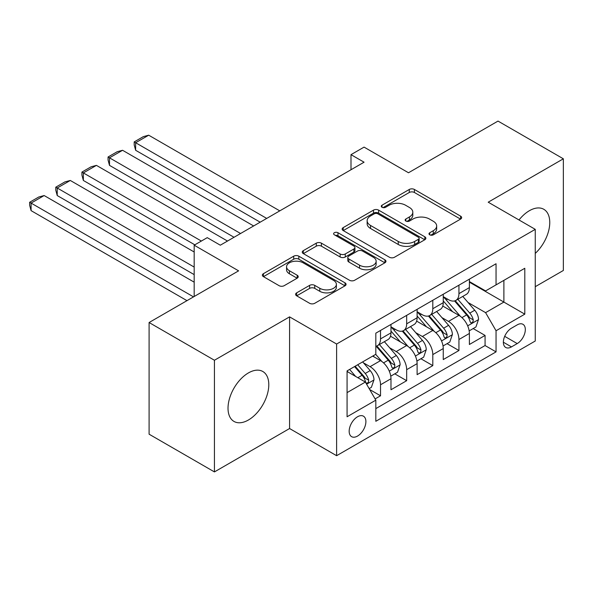<?xml version="1.0" encoding="UTF-8"?>
<svg xmlns="http://www.w3.org/2000/svg" width="593" height="593" viewBox="0 0 593 593"><rect width="100%" height="100%" fill="white"/><g stroke="black" fill="none" stroke-linecap="round" stroke-linejoin="round"><path stroke-width="0.89" d="M429.74 234.828A2.542 1.468 0 0 0 433.327 234.828L460.583 219.091A3.625 2.098 0 0 0 461.65 217.609A3.625 2.098 0 0 0 460.583 216.126L414.411 189.463A3.625 2.098 0 0 0 409.281 189.463L382.018 205.2A2.542 1.468 0 0 0 381.277 206.238A2.542 1.468 0 0 0 382.018 207.276A2.542 1.468 0 0 0 385.613 207.276L389.141 205.237A11.608 6.701 0 0 1 405.56 205.237L409.407 207.461A11.608 6.701 0 0 1 412.81 212.205A11.608 6.701 0 0 1 409.407 216.942L405.879 218.98A2.542 1.468 0 0 0 405.138 220.018A2.542 1.468 0 0 0 405.879 221.056A2.542 1.468 0 0 0 409.466 221.056L412.995 219.017A11.608 6.701 0 0 1 429.414 219.017L433.268 221.241A11.608 6.701 0 0 1 436.663 225.977A11.608 6.701 0 0 1 433.268 230.714L429.74 232.752A2.542 1.468 0 0 0 428.991 233.79A2.542 1.468 0 0 0 429.74 234.828L429.74 232.752M248.408 420.007A28.827 16.648 120 0 0 267.243 394.604A28.827 16.648 120 0 0 262.825 371.5A28.827 16.648 120 0 0 248.408 372.93A28.827 16.648 120 0 0 229.573 398.333A28.827 16.648 120 0 0 233.998 421.438A28.827 16.648 120 0 0 248.408 420.007M535.257 253.396A28.827 16.648 120 0 0 543.788 209.285A28.827 16.648 120 0 0 529.371 210.715A28.827 16.648 120 0 0 519.008 219.973M357.527 436.077A11.83 6.827 120 0 0 365.258 425.655A11.83 6.827 120 0 0 363.442 416.175A11.83 6.827 120 0 0 357.527 416.768A11.83 6.827 120 0 0 349.803 427.19A11.83 6.827 120 0 0 351.612 436.663A11.83 6.827 120 0 0 357.527 436.077M296.656 292.853A3.625 2.098 0 0 0 295.596 294.328A3.625 2.098 0 0 0 296.656 295.811L309.613 303.29A3.625 2.098 0 0 0 314.742 303.29L345.015 285.819A3.625 2.098 0 0 0 346.075 284.336A3.625 2.098 0 0 0 345.015 282.854L298.835 256.191A3.625 2.098 0 0 0 293.705 256.191L263.433 273.669A3.625 2.098 0 0 0 262.373 275.152A3.625 2.098 0 0 0 263.433 276.635L279.081 285.67A3.625 2.098 0 0 0 284.21 285.67L297.167 278.184A3.625 2.098 0 0 0 298.227 276.709A3.625 2.098 0 0 0 297.167 275.226L289.406 270.742A9.703 5.604 0 0 1 286.567 266.783A9.703 5.604 0 0 1 292.557 261.602A9.703 5.604 0 0 1 303.134 262.818L333.533 280.37A9.703 5.604 0 0 1 336.379 284.336A9.703 5.604 0 0 1 330.383 289.51A9.703 5.604 0 0 1 319.805 288.294L314.742 285.374A3.625 2.098 0 0 0 309.613 285.374L296.656 292.853L296.656 295.811M535.257 286.693L563.35 270.475L563.35 158.805L498.009 121.083L408.495 172.763L364.065 147.116L350.997 154.654L364.065 162.2L220.314 245.198L207.246 237.652L194.178 245.198L194.178 296.5M214.436 360.255L214.436 471.917L289.577 428.531L289.577 316.87L214.436 360.255L149.095 322.525L238.608 270.845L194.178 245.198M289.577 316.87L336.616 344.029L535.257 229.35L535.257 341.012L336.616 455.698L336.616 344.029M563.35 158.805L488.209 202.191L535.257 229.35M389.393 257.229A3.625 2.098 0 0 0 394.523 257.229L424.796 239.75A3.625 2.098 0 0 0 425.863 238.267A3.625 2.098 0 0 0 424.796 236.792L378.623 210.13A3.625 2.098 0 0 0 373.486 210.13L343.221 227.608A3.625 2.098 0 0 0 342.154 229.091A3.625 2.098 0 0 0 343.221 230.566L389.393 257.229M335.379 235.377A2.542 1.468 0 0 1 337.958 235.732L337.958 232.715L384.909 259.823A3.625 2.098 0 0 1 385.969 261.305A3.625 2.098 0 0 1 384.909 262.781L354.636 280.259A3.625 2.098 0 0 1 349.499 280.259L303.327 253.604L303.327 250.639A3.625 2.098 0 0 0 302.26 252.121A3.625 2.098 0 0 0 303.327 253.604M303.327 250.639L316.284 243.16A3.625 2.098 0 0 1 321.413 243.16L340.137 253.967A3.625 2.098 0 0 0 345.267 253.967L353.865 249.008A3.625 2.098 0 0 0 354.925 247.526A3.625 2.098 0 0 0 353.865 246.043L334.37 234.791A2.542 1.468 0 0 1 333.622 233.753A2.542 1.468 0 0 1 335.193 232.397A2.542 1.468 0 0 1 337.958 232.715M214.436 471.917L149.095 434.195L149.095 322.525M375.102 398.919L380.528 395.79L369.684 389.527M363.509 362.879L370.076 366.667A14.788 8.539 60 0 1 380.528 384.775L390.98 378.742L390.98 389.757L406.665 380.699L394.775 373.835M389.645 347.787L396.213 351.575A14.788 8.539 60 0 1 406.665 369.684L417.116 363.65L417.116 374.665L432.801 365.614L420.911 358.743M415.782 332.695L422.342 336.49A14.788 8.539 60 0 1 432.801 354.592L443.253 348.558L443.253 359.573L458.938 350.522L458.938 339.507A14.788 8.539 -120 0 0 448.478 321.399L441.918 317.611M447.04 343.658L458.938 350.522M390.98 378.742A14.788 8.539 -120 0 0 380.528 360.633L372.686 356.104M417.116 363.65A14.788 8.539 -120 0 0 406.665 345.541L390.498 336.209M443.253 348.558A14.788 8.539 -120 0 0 432.801 330.449L416.634 321.117M517.222 324.868L511.47 328.188A11.46 6.612 120 0 0 503.983 338.284A11.46 6.612 120 0 0 505.74 347.468A11.46 6.612 120 0 0 511.47 346.898L517.222 343.577A11.46 6.612 120 0 0 524.709 333.481A11.46 6.612 120 0 0 522.952 324.304A11.46 6.612 120 0 0 517.222 324.868M347.075 392.618L365.37 382.055L375.821 400.164L375.821 421.289L496.052 351.879L496.052 330.753L485.593 312.644L468.055 302.519M375.821 400.164L347.075 416.768L347.075 370.892L375.821 354.295L375.821 333.17L496.052 263.752L496.052 284.877L524.798 268.281L524.798 314.157L496.052 330.753M390.98 326.832L396.213 329.849A14.788 8.539 60 0 0 403.603 330.583L414.055 324.541A14.788 8.539 -120 0 0 417.116 317.774L417.116 309.324M417.116 311.74L422.342 314.757A14.788 8.539 60 0 0 429.74 315.491L440.191 309.457A14.788 8.539 -120 0 0 443.253 302.689L443.253 294.239M375.821 408.614L485.074 345.541L485.074 335.43L469.389 344.489L469.389 333.466A14.788 8.539 -120 0 0 458.938 315.365L442.771 306.032M443.253 296.648L448.478 299.665A14.788 8.539 -120 0 0 455.876 300.399A14.788 8.539 -120 0 0 458.938 293.631L458.938 285.181M455.876 300.399L466.328 294.365A14.788 8.539 -120 0 0 469.389 287.598L469.389 279.147M380.528 330.449L380.528 338.899A14.788 8.539 60 0 1 377.467 345.667A14.788 8.539 60 0 1 375.821 346.268M377.467 345.667L387.918 339.633A14.788 8.539 -120 0 0 390.98 332.866L390.98 324.415M406.665 315.365L406.665 323.815A14.788 8.539 60 0 1 403.603 330.583M432.801 300.273L432.801 308.723A14.788 8.539 60 0 1 429.74 315.491M432.801 354.592L432.801 365.614M406.665 369.684L406.665 380.699M380.528 384.775L380.528 395.79M365.37 382.055L347.075 371.492M485.593 312.644L503.887 302.082L503.887 280.356L524.798 268.281M469.389 282.164L524.798 314.157M469.389 281.564L485.593 290.918L496.052 284.877M289.577 428.531L336.616 455.698M350.997 154.654L350.997 169.746M473.177 328.566L485.074 335.43M485.074 345.541L496.052 351.879M430.755 235.184L433.268 233.731A11.608 6.701 0 0 0 436.663 228.994L436.663 225.977M412.81 212.205L412.81 215.222A11.608 6.701 0 0 1 409.407 219.959L406.894 221.411M460.539 219.121L414.411 192.488A3.625 2.098 0 0 0 409.281 192.488L383.034 207.639M424.751 239.78L378.623 213.146A3.625 2.098 0 0 0 373.486 213.146L343.265 230.595M418.384 239.305A2.542 1.468 0 0 0 419.132 238.267A2.542 1.468 0 0 0 418.384 237.237L377.852 213.828A2.542 1.468 0 0 0 374.257 213.828L370.536 215.978A11.608 6.701 0 0 0 367.141 220.722A11.608 6.701 0 0 0 370.536 225.459L398.244 241.455A11.608 6.701 0 0 0 414.663 241.455L418.384 239.305L418.384 242.322A2.542 1.468 0 0 0 419.132 241.292L419.132 238.267M367.141 220.722L367.141 223.739A11.608 6.701 0 0 0 370.536 228.475L370.536 225.459M418.384 242.322L414.663 244.472A11.608 6.701 0 0 1 398.244 244.472L370.536 228.475M303.371 253.626L316.284 246.177L316.284 243.16M354.925 247.526L354.925 250.542A3.625 2.098 0 0 1 353.865 252.025L345.267 256.991A3.625 2.098 0 0 1 340.137 256.991L321.413 246.177A3.625 2.098 0 0 0 316.284 246.177M337.958 235.732L384.857 262.81M359.573 265.19A9.703 5.604 0 0 0 370.151 266.405A9.703 5.604 0 0 0 376.14 261.231A9.703 5.604 0 0 0 373.301 257.266L362.59 251.084A3.625 2.098 0 0 0 357.453 251.084L348.862 256.043A3.625 2.098 0 0 0 347.802 257.525A3.625 2.098 0 0 0 348.862 259.008L359.573 265.19L359.573 268.206A9.703 5.604 0 0 0 370.151 269.422A9.703 5.604 0 0 0 376.14 264.248L376.14 261.231M347.802 257.525L347.802 260.542A3.625 2.098 0 0 0 348.862 262.024L348.862 259.008M359.573 268.206L348.862 262.024M336.379 284.336L336.379 287.353A9.703 5.604 0 0 1 330.383 292.527A9.703 5.604 0 0 1 319.805 291.311L314.742 288.391A3.625 2.098 0 0 0 309.613 288.391L296.7 295.84M286.567 266.783L286.567 269.8A9.703 5.604 0 0 0 289.406 273.766L289.406 270.742M297.123 278.213L289.406 273.766M344.963 285.841L298.835 259.208A3.625 2.098 0 0 0 293.705 259.208L263.477 276.657M469.174 330.879L475.927 326.98L478.536 319.434A9.792 5.656 -120 0 0 474.726 310.235L462.785 296.411M266.702 218.409L135.634 142.735L148.702 135.197L279.77 210.863M460.39 316.321L446.225 299.925A28.279 16.322 -120 0 0 443.253 296.811M135.634 150.281L134.196 144.929L134.196 141.905L135.634 142.735L135.634 150.281L260.171 222.182M452.622 311.718L444.698 302.549A23.468 13.55 -120 0 0 443.253 300.97M454.542 300.933L466.624 314.92A9.792 5.656 60 0 1 470.116 321.665L470.827 322.822L472.147 322.636L473.036 321.562L473.251 319.857A9.792 5.656 -120 0 0 469.76 313.104L457.818 299.28M455.254 300.703L468.233 315.728A4.989 2.883 60 0 1 469.486 317.685L473.251 319.857M134.196 141.905L143.343 136.627L148.702 135.197M443.038 345.971L449.79 342.072L452.4 334.526A9.792 5.656 -120 0 0 448.59 325.327L436.648 311.503M240.565 233.501L109.497 157.827L122.566 150.281L253.634 225.955M434.254 331.405L420.089 315.009A28.279 16.322 -120 0 0 417.116 311.903M109.497 165.373L108.059 160.014L108.059 156.997L109.497 157.827L109.497 165.373L234.035 237.274M426.486 326.81L418.562 317.633A23.468 13.55 -120 0 0 417.116 316.062M428.405 316.025L440.488 330.004A9.792 5.656 60 0 1 443.979 336.757L444.691 337.914L446.01 337.728L446.9 336.654L447.115 334.941A9.792 5.656 -120 0 0 443.623 328.196L431.682 314.372M429.117 315.795L442.096 330.82A4.989 2.883 60 0 1 443.349 332.769L447.115 334.941M108.059 156.997L117.206 151.719L122.566 150.281M416.901 361.063L423.654 357.164L426.263 349.618A9.792 5.656 -120 0 0 422.453 340.419L410.512 326.595M201.361 241.047L83.361 172.919L96.429 165.373L227.497 241.047M408.117 346.497L393.952 330.101A28.279 16.322 -120 0 0 390.98 326.995M83.361 180.465L81.923 175.105L81.923 172.089L83.361 172.919L83.361 180.465L194.83 244.82M400.349 341.894L392.425 332.725A23.468 13.55 -120 0 0 390.98 331.146M402.269 331.109L414.351 345.096A9.792 5.656 60 0 1 417.843 351.842L418.554 353.005L419.874 352.82L420.763 351.738L420.978 350.033A9.792 5.656 -120 0 0 417.487 343.288L405.545 329.456M402.981 330.887L415.96 345.912A4.989 2.883 60 0 1 417.213 347.861L420.978 350.033M81.923 172.089L91.07 166.803L96.429 165.373M390.765 376.147L397.518 372.248L400.127 364.702A9.792 5.656 -120 0 0 396.317 355.511L384.375 341.679M194.178 267.072L57.224 188.003L70.293 180.465L194.178 251.988M381.981 361.589L375.725 354.347M57.224 195.549L55.786 190.197L55.786 187.173L57.224 188.003L57.224 195.549L194.178 274.618M374.213 356.986L373.197 355.807M376.132 346.201L388.215 360.188A9.792 5.656 60 0 1 391.706 366.934L392.418 368.097L393.737 367.905L394.627 366.83L394.842 365.125A9.792 5.656 -120 0 0 391.35 358.372L379.409 344.548M376.844 345.971L389.823 360.996A4.989 2.883 60 0 1 391.084 362.953L394.842 365.125M55.786 187.173L64.933 181.895L70.293 180.465M369.157 388.623L371.381 387.34L373.99 379.794A9.792 5.656 -120 0 0 370.18 370.595L362.657 361.893M193.526 296.878L31.088 203.095L44.156 195.549L194.178 282.164M355.644 376.444L349.588 369.439M31.088 210.641L29.65 205.282L29.65 202.265L31.088 203.095L31.088 210.641L186.988 300.651M348.076 372.078L347.075 370.914M354.555 366.57L362.078 375.273A9.792 5.656 60 0 1 365.57 382.025L366.281 383.182L367.601 382.996L368.49 381.922L368.705 380.209A9.792 5.656 -120 0 0 365.214 373.464L357.698 364.762M355.163 366.222L363.687 376.088A4.989 2.883 60 0 1 364.947 378.037L368.705 380.209M29.65 202.265L38.797 196.987L44.156 195.549M370.076 366.667L380.528 360.633M396.213 351.575L406.665 345.541M422.342 336.49L432.801 330.449M448.478 321.399L458.938 315.365M458.938 293.631L469.389 287.598M380.528 338.899L390.98 332.866M406.665 323.815L417.116 317.774M432.801 308.723L443.253 302.689M458.938 339.507L469.389 333.466M504.687 336.342L517.222 343.577M503.368 342.22L511.47 346.898M433.268 233.731L433.268 230.714M405.879 221.056L405.879 218.98M409.407 219.959L409.407 216.942M382.018 207.276L382.018 205.2M409.281 192.488L409.281 189.463M414.411 192.488L414.411 189.463M460.583 219.091L460.583 216.126M343.221 230.566L343.221 227.608M373.486 213.146L373.486 210.13M378.623 213.146L378.623 210.13M424.796 239.75L424.796 236.792M398.244 244.472L398.244 241.455M414.663 244.472L414.663 241.455M321.413 246.177L321.413 243.16M340.137 256.991L340.137 253.967M345.267 256.991L345.267 253.967M353.865 252.025L353.865 249.008M384.909 262.781L384.909 259.823M309.613 288.391L309.613 285.374M314.742 288.391L314.742 285.374M319.805 291.311L319.805 288.294M297.167 278.184L297.167 275.226M263.433 276.635L263.433 273.669M293.705 259.208L293.705 256.191M298.835 259.208L298.835 256.191M345.015 285.819L345.015 282.854M467.677 325.861L478.469 319.627M446.225 299.925L447.574 299.146M469.76 313.104L474.726 310.235M461.947 317.611L466.624 314.92M441.54 340.945L452.34 334.711M420.089 315.009L421.438 314.231M443.623 328.196L448.59 325.327M435.811 332.703L440.488 330.004M415.404 356.037L426.204 349.803M393.952 330.101L395.301 329.323M417.487 343.288L422.453 340.419M409.674 347.794L414.351 345.096M389.267 371.129L400.067 364.895M391.35 358.372L396.317 355.511M383.538 362.879L388.215 360.188M366.607 384.205L373.931 379.987M365.214 373.464L370.18 370.595M357.846 377.719L362.078 375.273"/></g></svg>
